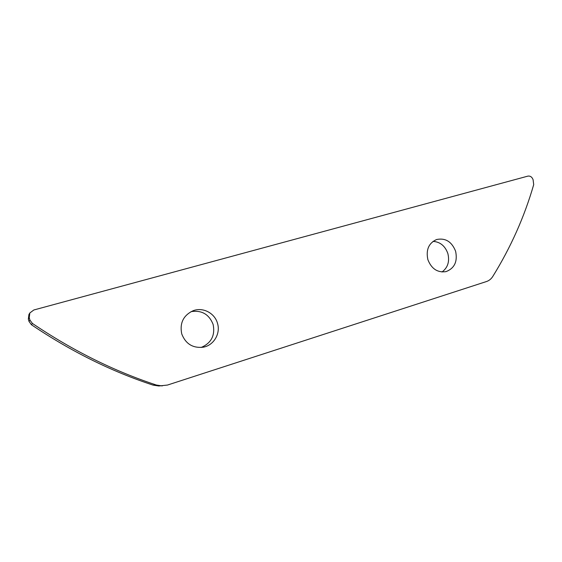 <?xml version="1.0" encoding="UTF-8"?>
<svg xmlns="http://www.w3.org/2000/svg" width="562" height="562" viewBox="0 0 562 562"><rect width="100%" height="100%" fill="white"/><g stroke="black" fill="none" stroke-linecap="round" stroke-linejoin="round"><path stroke-width="0.84" d="M433.042 241.372C440.179 241.885 445.118 245.938 447.858 253.525C449.776 261.478 447.837 267.631 442.027 271.987M455.613 251.256C457.721 261.506 454.532 268.292 446.031 271.622C437.552 272.851 431.497 268.854 427.865 259.637C425.806 249.823 428.715 243.114 436.604 239.517C445.448 237.747 451.785 241.66 455.613 251.256M191.094 311.622C201.751 310.027 209.092 314.291 213.117 324.4C215.316 335.402 211.312 343.101 201.105 347.492M217.452 323.178C220.803 333.456 213.792 345.44 203.191 347.211C192.808 348.314 185.664 343.895 181.751 333.954C179.559 323.164 183.317 315.437 193.019 310.772C202.749 306.866 214.663 312.999 217.452 323.178M29.941 320.101L32.406 323.431L31.444 324.752L29.034 321.485L29.941 320.101L29.238 317.727L29.835 312.978L33.825 309.985L527.873 176.124C530.282 175.78 532.024 176.981 533.099 179.735L533.703 184.645C524.423 216.792 510.781 247.392 492.783 276.462C491.195 278.963 489.081 280.663 486.446 281.548L167.476 385.054L158.828 385.989L153.082 385.118L156.391 385.04L162.242 385.925M29.034 321.485L28.339 319.167L28.929 314.509L29.835 312.978M32.406 323.431C72.533 350.526 113.861 371.061 156.391 385.04M31.444 324.752C70.777 351.285 111.318 371.405 153.082 385.118M29.238 317.727L28.339 319.167"/></g></svg>
